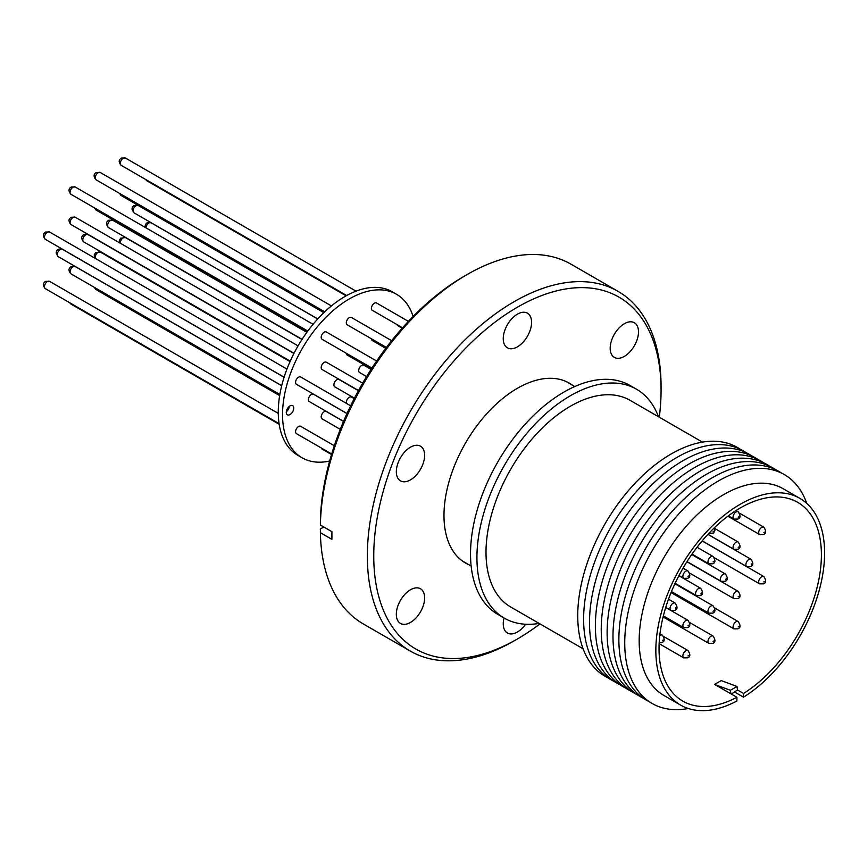 <?xml version="1.0" encoding="UTF-8"?>
<svg xmlns="http://www.w3.org/2000/svg" width="868" height="868" viewBox="0 0 868 868"><rect width="100%" height="100%" fill="white"/><g stroke="black" fill="none" stroke-linecap="round" stroke-linejoin="round"><path stroke-width="1.3" d="M821.399 554.847A114.804 66.283 -60 0 1 743.529 693.467L743.529 697.167A119.328 68.897 120 0 0 824.6 553.003A119.328 68.897 120 0 0 799.884 498.373A119.328 68.897 120 0 0 707.93 530.337A119.328 68.897 120 0 0 655.839 650.436A119.328 68.897 120 0 0 680.555 705.066A119.328 68.897 120 0 0 736.91 700.986L736.91 697.286A114.804 66.283 -60 0 1 682.823 701.138A114.804 66.283 -60 0 1 659.04 648.58A114.804 66.283 -60 0 1 709.156 533.05A114.804 66.283 -60 0 1 797.616 502.301A114.804 66.283 -60 0 1 821.399 554.847M731.377 694.085L737.496 689.973L743.529 693.467M730.867 693.803L714.603 684.407L721.221 680.588L736.997 686.48L730.379 690.31L730.867 693.803L736.91 697.286M799.884 498.373L783.218 488.749A119.328 68.897 120 0 0 723.554 494.662A119.328 68.897 120 0 0 639.173 640.812A119.328 68.897 120 0 0 663.89 695.442L680.555 705.066M743.529 697.167L734.784 692.121M806.752 503.375A132.175 76.308 120 0 0 718.194 481.089A132.175 76.308 120 0 0 625.969 624.776A132.175 76.308 120 0 0 688.324 708.505M713.084 531.661L713.941 531.173L713.084 531.661M713.084 561.878L713.941 561.39L713.084 561.878M763.829 532.583L764.675 532.095L763.829 532.583M725.594 579.661L726.223 578.63L725.594 579.661M675.597 608.685L675.597 607.698L675.597 608.685M713.084 611.213L713.941 610.725L713.084 611.213M763.829 581.918L764.675 581.43L763.829 581.918M713.084 641.43L713.941 640.942L713.084 641.43M662.349 640.508L663.206 640.009L662.349 640.508M687.988 655.926L688.845 655.427L687.988 655.926M738.191 626.935L739.048 626.446L738.191 626.935M738.191 596.717L739.048 596.229L738.191 596.717M687.988 625.709L688.845 625.21L687.988 625.709M700.812 593.972L701.442 592.942L700.812 593.972M751.428 564.905L751.438 563.918L751.428 564.905M738.191 547.382L739.048 546.894L738.191 547.382M687.988 576.374L688.845 575.875L687.988 576.374M738.191 517.165L739.048 516.677L738.191 517.165M781.287 472.951A132.175 76.308 120 0 0 712.324 477.693A132.175 76.308 120 0 0 625.21 596.837A132.175 76.308 120 0 0 649.242 701.659M775.406 469.566A132.175 76.308 120 0 0 706.454 474.297A132.175 76.308 120 0 0 619.329 593.452A132.175 76.308 120 0 0 643.362 698.273M769.536 466.17A132.175 76.308 120 0 0 700.574 470.912A132.175 76.308 120 0 0 613.459 590.056A132.175 76.308 120 0 0 637.492 694.877M763.656 462.785A132.175 76.308 120 0 0 694.704 467.516A132.175 76.308 120 0 0 607.578 586.659A132.175 76.308 120 0 0 631.622 691.481M757.786 459.389A132.175 76.308 120 0 0 688.823 464.13A132.175 76.308 120 0 0 601.708 583.274A132.175 76.308 120 0 0 625.741 688.096M751.905 455.993A132.175 76.308 120 0 0 682.953 460.734A132.175 76.308 120 0 0 595.828 579.878A132.175 76.308 120 0 0 619.871 684.7M746.035 452.608A132.175 76.308 120 0 0 677.073 457.338A132.175 76.308 120 0 0 589.958 576.493A132.175 76.308 120 0 0 613.991 681.315M740.165 449.212A132.175 76.308 120 0 0 671.203 453.953A132.175 76.308 120 0 0 584.077 573.097A132.175 76.308 120 0 0 608.121 677.919M702.451 442.116L630.06 400.322A119.328 68.897 120 0 0 538.095 432.297A119.328 68.897 120 0 0 486.004 552.384A119.328 68.897 120 0 0 510.72 607.014L583.122 648.808M658.465 416.727A132.175 76.308 120 0 0 636.472 389.2L630.07 385.5A132.175 76.308 120 0 0 563.983 392.043A132.175 76.308 120 0 0 477.639 508.518A132.175 76.308 120 0 0 497.896 614.435L504.308 618.135A132.175 76.308 120 0 0 539.136 623.419M636.472 389.2A132.175 76.308 120 0 0 570.385 395.743A132.175 76.308 120 0 0 484.04 512.218A132.175 76.308 120 0 0 504.308 618.135M391.652 340.701L351.41 317.471A4.231 2.441 120 0 0 349.294 317.677A4.231 2.441 120 0 0 346.527 321.41A4.231 2.441 120 0 0 347.178 324.795L386.401 347.439M350.629 405.823L300.675 376.983A4.231 2.441 120 0 0 298.559 377.189A4.231 2.441 120 0 0 295.793 380.922A4.231 2.441 120 0 0 296.444 384.307L347.016 413.504M346.31 353.276A4.231 2.441 120 0 0 347.178 355.012L371.352 368.965M397.153 324.665A4.231 2.441 120 0 0 397.913 325.717L402.188 328.191M371.07 369.399L363.8 365.2A4.231 2.441 120 0 0 361.685 365.417A4.231 2.441 120 0 0 358.918 369.139A4.231 2.441 120 0 0 359.569 372.524L366.578 376.582M346.983 413.58L313.489 394.246A4.231 2.441 120 0 0 310.234 395.385A4.231 2.441 120 0 0 308.39 399.638A4.231 2.441 120 0 0 309.258 401.569L343.554 421.371M354.22 398.64L351.41 397.023A4.231 2.441 120 0 0 349.294 397.229A4.231 2.441 120 0 0 346.451 403.414M334.321 445.74L300.675 426.318A4.231 2.441 120 0 0 298.559 426.524A4.231 2.441 120 0 0 295.793 430.257A4.231 2.441 120 0 0 296.444 433.642L331.695 453.997M321.312 447.996A4.231 2.441 120 0 0 322.082 449.06L331.543 454.517M343.522 421.457L326.303 411.519A4.231 2.441 120 0 0 324.198 411.725A4.231 2.441 120 0 0 321.431 415.446A4.231 2.441 120 0 0 322.082 418.843L340.289 429.356M358.419 390.709L339.019 379.511A4.231 2.441 120 0 0 336.903 379.717A4.231 2.441 120 0 0 334.137 383.45A4.231 2.441 120 0 0 334.788 386.835L354.448 398.184M371.406 338.791A4.231 2.441 120 0 0 372.285 340.527L385.75 348.307M362.661 383.168L326.303 362.184A4.231 2.441 120 0 0 324.198 362.39A4.231 2.441 120 0 0 321.431 366.112A4.231 2.441 120 0 0 322.082 369.508L358.517 390.546M376.625 361.012L326.303 331.967A4.231 2.441 120 0 0 324.198 332.173A4.231 2.441 120 0 0 321.431 335.894A4.231 2.441 120 0 0 322.082 339.29L371.927 368.065M408.405 321.388L376.506 302.975A4.231 2.441 120 0 0 374.39 303.192A4.231 2.441 120 0 0 371.634 306.914A4.231 2.441 120 0 0 372.285 310.31L402.546 327.779M290.01 405.931A5.284 3.049 -60 0 1 292.657 405.671A5.284 3.049 -60 0 1 293.471 409.902A5.284 3.049 -60 0 1 290.01 414.557A5.284 3.049 -60 0 1 287.373 414.817A5.284 3.049 -60 0 1 286.559 410.586A5.284 3.049 -60 0 1 290.01 405.931M286.321 411.703A5.284 3.049 120 0 0 289.435 406.311M413.103 316.516A94.406 54.51 120 0 0 396.502 294.263A94.406 54.51 120 0 0 349.294 298.928A94.406 54.51 120 0 0 287.623 382.126A94.406 54.51 120 0 0 302.086 457.783A94.406 54.51 120 0 0 329.666 461.027M396.502 294.263L392.227 291.789A94.406 54.51 120 0 0 345.019 296.465A94.406 54.51 120 0 0 283.348 379.663A94.406 54.51 120 0 0 297.822 455.309L302.086 457.783M410.477 622.443A20.018 11.555 -60 0 1 400.474 623.441A20.018 11.555 -60 0 1 397.403 607.394A20.018 11.555 -60 0 1 410.477 589.763A20.018 11.555 -60 0 1 420.481 588.775A20.018 11.555 -60 0 1 423.551 604.812A20.018 11.555 -60 0 1 410.477 622.443M410.477 479.874A20.018 11.555 -60 0 1 400.474 480.861A20.018 11.555 -60 0 1 397.403 464.825A20.018 11.555 -60 0 1 410.477 447.183A20.018 11.555 -60 0 1 420.481 446.195A20.018 11.555 -60 0 1 423.551 462.232A20.018 11.555 -60 0 1 410.477 479.874M517.415 346.842A20.018 11.555 -60 0 1 507.4 347.84A20.018 11.555 -60 0 1 504.33 331.793A20.018 11.555 -60 0 1 517.415 314.162A20.018 11.555 -60 0 1 527.418 313.174A20.018 11.555 -60 0 1 530.489 329.211A20.018 11.555 -60 0 1 517.415 346.842M624.342 356.401A20.018 11.555 -60 0 1 614.338 357.388A20.018 11.555 -60 0 1 611.267 341.352A20.018 11.555 -60 0 1 624.342 323.71A20.018 11.555 -60 0 1 634.345 322.722A20.018 11.555 -60 0 1 637.416 338.759A20.018 11.555 -60 0 1 624.342 356.401M525.607 624.244A20.018 11.555 -60 0 1 517.415 632.002A20.018 11.555 -60 0 1 507.4 632.989A20.018 11.555 -60 0 1 504.048 617.983M539.961 623.897A203.166 117.299 -60 0 1 517.415 638.967A203.166 117.299 -60 0 1 373.75 556.019A203.166 117.299 -60 0 1 517.415 307.196A203.166 117.299 -60 0 1 661.069 390.133A203.166 117.299 -60 0 1 659.289 417.204M514.214 640.812A207.702 119.914 -60 0 1 514.203 640.812L517.415 638.967L514.203 640.812A207.702 119.914 -60 0 1 410.358 651.098A207.702 119.914 -60 0 1 378.524 484.669A207.702 119.914 -60 0 1 514.203 301.641A207.702 119.914 -60 0 1 618.059 291.355A207.702 119.914 -60 0 1 661.069 386.434A207.702 119.914 -60 0 1 661.058 388.3M469.024 564.797A103.845 59.957 -60 0 1 465.487 563.017A103.845 59.957 -60 0 1 449.57 479.798A103.845 59.957 -60 0 1 517.415 388.289A103.845 59.957 -60 0 1 569.332 383.146A103.845 59.957 -60 0 1 572.652 385.316M467.201 274.505A207.702 119.914 -60 0 1 467.212 274.505L464 276.36A203.166 117.299 -60 0 0 320.379 521.342L320.379 525.042A207.702 119.914 -60 0 1 467.201 274.505A207.702 119.914 -60 0 1 571.057 264.219L618.059 291.355M410.358 651.098L363.356 623.973A207.702 119.914 -60 0 1 320.379 532.692L331.901 539.343L331.901 531.693L320.379 525.042M323.797 527.017L320.379 528.992L320.379 532.692M714.603 684.407L730.379 690.31M737.496 689.973L736.997 686.48M692.024 554.11L708.841 563.82A4.231 2.441 -60 0 1 708.19 560.424A4.231 2.441 -60 0 1 710.957 556.703A4.231 2.441 -60 0 1 713.062 556.486L697.058 547.252M727.861 516.21L759.576 534.525A4.231 2.441 -60 0 1 758.925 531.14A4.231 2.441 -60 0 1 761.692 527.408A4.231 2.441 -60 0 1 763.807 527.202L739.59 513.216M687.044 561.596L721.232 581.332A4.231 2.441 -60 0 1 720.581 577.936A4.231 2.441 -60 0 1 723.348 574.215A4.231 2.441 -60 0 1 725.453 574.008L691.731 554.533M665.756 607.394L670.921 610.378A4.231 2.441 -60 0 1 670.042 608.435A4.231 2.441 -60 0 1 673.036 603.26A4.231 2.441 -60 0 1 675.152 603.054L668.501 599.213M671.463 591.575L708.841 613.155A4.231 2.441 -60 0 1 708.19 609.759A4.231 2.441 -60 0 1 710.957 606.038A4.231 2.441 -60 0 1 713.062 605.821L674.892 583.784M714.407 557.777L759.576 583.86A4.231 2.441 -60 0 1 758.925 580.464A4.231 2.441 -60 0 1 761.692 576.743A4.231 2.441 -60 0 1 763.807 576.536L702.136 540.927M663.098 616.964L708.841 643.372A4.231 2.441 -60 0 1 708.19 639.976A4.231 2.441 -60 0 1 710.957 636.255A4.231 2.441 -60 0 1 713.062 636.038L689.735 622.573M659.767 635.626A4.231 2.441 -60 0 1 660.212 635.322A4.231 2.441 -60 0 1 662.327 635.116L659.984 633.759M659.148 643.665L683.734 657.857A4.231 2.441 -60 0 1 683.083 654.472A4.231 2.441 -60 0 1 685.85 650.74A4.231 2.441 -60 0 1 687.966 650.533L663.76 636.559M671.062 592.573L733.937 628.877A4.231 2.441 -60 0 1 733.286 625.492A4.231 2.441 -60 0 1 736.053 621.759A4.231 2.441 -60 0 1 738.169 621.553L714.841 608.077M689.702 573.119L733.937 598.66A4.231 2.441 -60 0 1 733.286 595.274A4.231 2.441 -60 0 1 736.053 591.542A4.231 2.441 -60 0 1 738.169 591.336L686.935 561.759M663.369 615.879L683.734 627.64A4.231 2.441 -60 0 1 683.083 624.255A4.231 2.441 -60 0 1 685.85 620.522A4.231 2.441 -60 0 1 687.966 620.316L665.723 607.481M675.109 583.318L696.451 595.632A4.231 2.441 -60 0 1 695.8 592.247A4.231 2.441 -60 0 1 698.566 588.515A4.231 2.441 -60 0 1 700.682 588.309L678.885 575.723M702.19 540.862L746.751 566.587A4.231 2.441 -60 0 1 745.883 564.656A4.231 2.441 -60 0 1 748.867 559.48A4.231 2.441 -60 0 1 750.983 559.263L707.897 534.395M707.962 534.33L733.937 549.325A4.231 2.441 -60 0 1 733.286 545.939A4.231 2.441 -60 0 1 736.053 542.207A4.231 2.441 -60 0 1 738.169 542.001L714.841 528.525M678.971 575.56L683.734 578.305A4.231 2.441 -60 0 1 683.083 574.92A4.231 2.441 -60 0 1 685.85 571.187A4.231 2.441 -60 0 1 687.966 570.981L683.062 568.149M728.317 515.863L733.937 519.107A4.231 2.441 -60 0 1 733.286 515.722A4.231 2.441 -60 0 1 736.053 511.99A4.231 2.441 -60 0 1 738.169 511.784L736.01 510.536M95.187 287.851A4.231 2.441 120 0 0 96.055 289.586L279.659 395.591M144.902 227.221L145.466 224.432L147.093 222.783L151.021 222.751A4.231 2.441 120 0 0 148.905 222.957A4.231 2.441 120 0 0 145.933 227.828M94.72 258.078L94.232 254.986L95.534 252.696L100.287 252.046A4.231 2.441 120 0 0 98.171 252.252A4.231 2.441 120 0 0 95.339 258.425M45.32 288.653C42.64 285.496 42.738 283.066 45.624 281.362L49.552 281.33A4.231 2.441 120 0 0 47.436 281.547A4.231 2.441 120 0 0 44.68 285.268A4.231 2.441 120 0 0 45.32 288.653L279.073 423.617M83.664 241.857C80.984 238.689 81.082 236.259 83.968 234.555L87.896 234.523A4.231 2.441 120 0 0 85.78 234.74A4.231 2.441 120 0 0 83.024 238.461A4.231 2.441 120 0 0 83.664 241.857L290.248 361.121M138.207 205.477A4.231 2.441 120 0 0 134.952 206.617A4.231 2.441 120 0 0 133.097 210.87A4.231 2.441 120 0 0 133.976 212.812L132.044 209.394C132.077 206.042 134.128 204.739 138.207 205.477L323.851 312.664M120.294 193.803A4.231 2.441 120 0 0 121.162 195.539L323.916 312.599M70.959 224.519C68.279 221.362 68.377 218.931 71.263 217.228L75.191 217.195A4.231 2.441 120 0 0 73.075 217.412A4.231 2.441 120 0 0 70.308 221.134A4.231 2.441 120 0 0 70.959 224.519L294.002 353.298M70.959 194.302C68.279 191.144 68.377 188.714 71.263 187.011L75.191 186.978A4.231 2.441 120 0 0 73.075 187.195A4.231 2.441 120 0 0 70.308 190.917A4.231 2.441 120 0 0 70.959 194.302L307.804 331.044M121.162 165.321C118.471 162.164 118.58 159.734 121.466 158.03L125.393 157.998A4.231 2.441 120 0 0 123.278 158.204A4.231 2.441 120 0 0 120.511 161.936A4.231 2.441 120 0 0 121.162 165.321L346.69 295.532M96.055 179.817C93.375 176.66 93.473 174.218 96.359 172.515L100.287 172.493A4.231 2.441 120 0 0 98.171 172.699A4.231 2.441 120 0 0 95.415 176.421A4.231 2.441 120 0 0 96.055 179.817L324.73 311.829M45.32 239.318C42.64 236.161 42.738 233.731 45.624 232.027L49.552 231.995A4.231 2.441 120 0 0 47.436 232.212A4.231 2.441 120 0 0 44.68 235.933A4.231 2.441 120 0 0 45.32 239.318L284.107 377.179M95.187 208.298A4.231 2.441 120 0 0 96.055 210.034L307.163 331.912M146.03 179.687A4.231 2.441 120 0 0 146.8 180.739L346.137 295.836M108.446 227.546C105.766 224.389 105.863 221.958 108.75 220.255L112.677 220.222A4.231 2.441 120 0 0 110.562 220.429A4.231 2.441 120 0 0 107.806 224.161A4.231 2.441 120 0 0 108.446 227.546L302.075 339.334M62.366 249.268A4.231 2.441 120 0 0 59.111 250.396A4.231 2.441 120 0 0 57.266 254.649A4.231 2.441 120 0 0 58.145 256.592L56.203 253.174C56.236 249.821 58.297 248.519 62.366 249.268L284.086 377.265M70.959 273.854C68.279 270.697 68.377 268.266 71.263 266.563L75.191 266.53A4.231 2.441 120 0 0 73.075 266.736A4.231 2.441 120 0 0 70.308 270.469A4.231 2.441 120 0 0 70.959 273.854L279.854 394.463M119.426 242.736L119.328 240.501L120.641 238.201L125.393 237.55A4.231 2.441 120 0 0 123.278 237.756A4.231 2.441 120 0 0 120.294 243.235M70.2 303.019A4.231 2.441 120 0 0 70.959 304.071L279.181 424.289M708.841 533.603L713.583 532.952L714.896 530.673L714.472 527.679M708.841 563.82L712.769 563.788C715.525 562.779 715.633 560.348 713.062 556.486M759.576 534.525L763.504 534.493C766.26 533.495 766.368 531.064 763.807 527.202M721.232 581.332L725.16 581.3C727.916 580.301 728.024 577.86 725.453 574.008M670.921 610.378L674.848 610.345C677.615 609.347 677.713 606.906 675.152 603.054M708.841 613.155L712.769 613.123C715.525 612.114 715.633 609.683 713.062 605.821M759.576 583.86L763.504 583.828C766.26 582.829 766.368 580.399 763.807 576.536M708.841 643.372L712.769 643.34C715.525 642.331 715.633 639.9 713.062 636.038M659.192 642.862L662.034 642.407C664.79 641.409 664.899 638.978 662.327 635.116M683.734 657.857L687.662 657.825C690.429 656.826 690.527 654.396 687.966 650.533M733.937 628.877L737.865 628.844C740.632 627.846 740.73 625.416 738.169 621.553M733.937 598.66L737.865 598.627C740.632 597.629 740.73 595.198 738.169 591.336M683.734 627.64L687.662 627.607C690.429 626.609 690.527 624.179 687.966 620.316M696.451 595.632L700.378 595.611C703.134 594.602 703.243 592.171 700.682 588.309M746.751 566.587L750.679 566.565C753.446 565.556 753.543 563.126 750.983 559.263M733.937 549.325L737.865 549.292C740.632 548.294 740.73 545.864 738.169 542.001M683.734 578.305L687.662 578.272C690.429 577.274 690.527 574.844 687.966 570.981M733.937 519.107L737.865 519.075C740.632 518.077 740.73 515.646 738.169 511.784M462.167 560.837L471.14 566.023M96.055 289.586L94.287 287.33M121.162 195.539L119.393 193.282M96.055 210.034L94.287 207.778M146.8 180.739L145.368 179.296M70.959 304.071L69.538 302.639M661.069 390.133L661.069 386.434M125.393 237.55L301.966 339.496M75.191 266.53L281.688 385.75M58.145 256.592L281.709 385.663M112.677 220.222L306.86 332.336M49.552 231.995L286.95 369.063M100.287 172.493L331.424 305.937M125.393 157.998L356.043 291.16M75.191 186.978L313.066 324.317M75.191 217.195L298.06 345.876M133.976 212.812L317.764 318.914M87.896 234.523L293.916 353.471M49.552 281.33L278.27 413.385M100.287 252.046L290.031 361.587M151.021 222.751L317.71 318.979M565.795 381.356L574.768 386.542"/></g></svg>
